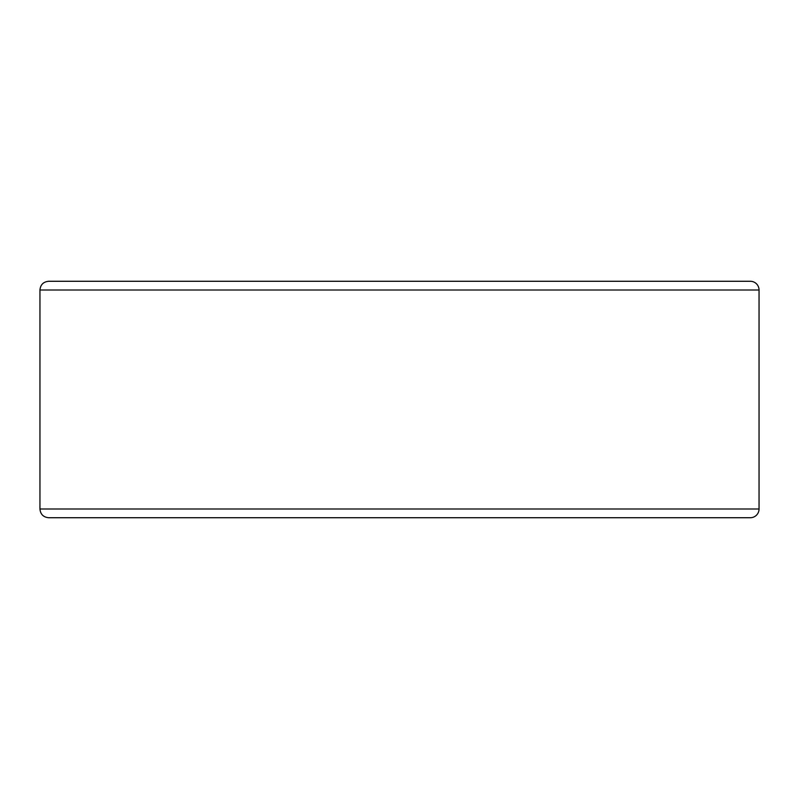 <?xml version="1.0" encoding="UTF-8"?>
<svg xmlns="http://www.w3.org/2000/svg" width="799" height="799" viewBox="0 0 799 799"><rect width="100%" height="100%" fill="white"/><g stroke="black" fill="none" stroke-linecap="round" stroke-linejoin="round"><path stroke-width="1.2" d="M735.619 517.722L750.321 517.722A8.729 8.729 0 0 0 759.05 508.993L759.05 290.007A8.729 8.729 0 0 0 750.321 281.278L48.679 281.278C43.376 281.797 40.469 284.704 39.95 290.007L39.95 508.993C40.469 514.296 43.376 517.203 48.679 517.722L750.321 517.722A8.729 8.729 0 0 0 759.05 508.993L759.05 290.007L39.95 290.007M750.321 281.278L735.619 281.278M750.321 517.722A8.729 8.729 0 0 0 759.05 508.993L39.95 508.993"/></g></svg>
